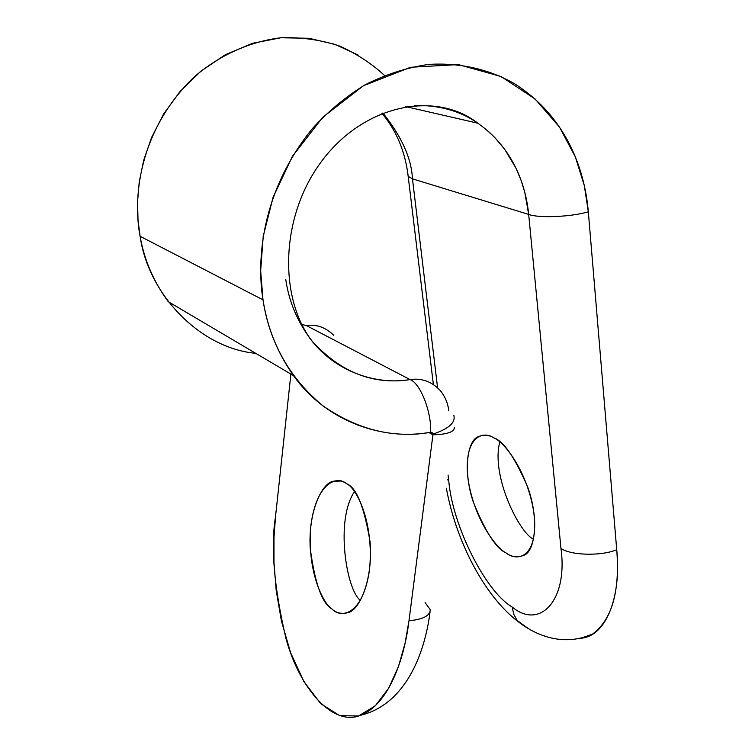 <?xml version="1.0" encoding="UTF-8"?>
<svg xmlns="http://www.w3.org/2000/svg" width="755" height="755" viewBox="0 0 755 755"><rect width="100%" height="100%" fill="white"/><g stroke="black" fill="none" stroke-linecap="round" stroke-linejoin="round"><path stroke-width="1.13" d="M358.163 55.058L335.05 44.385L308.946 38.279L280.926 37.759L252.491 43.309L225.264 54.756L200.755 71.263L180.039 91.506L163.665 113.986L151.679 137.268L143.724 160.192L139.231 181.927L137.542 201.991L138.023 220.13L140.109 236.306L262.995 299.848C269.846 343.148 289.844 378.491 322.998 405.879C357.804 429.916 393.676 438.712 430.614 432.266L432.945 434.106C448.744 428.793 455.718 422.583 453.859 415.458C455.718 422.583 448.744 428.793 432.945 434.106L432.936 434.805C446.979 434.427 454.104 432.049 454.321 427.679C454.104 432.049 446.979 434.427 432.936 434.805L432.464 432.945L430.614 432.266C384.295 440.986 326.613 422.3 293.563 375.65C277.302 352.613 267.11 327.34 262.995 299.848L140.109 236.306C144.177 259.824 153.567 281.615 168.271 301.689L293.563 375.65M382.851 112.967C401.622 136.457 411.494 158.427 412.466 178.859L528.679 214.411L560.956 548.356C570.402 555.472 601.273 556.312 616.722 549.734L588.324 211.796L584.304 185.541L575.329 156.851L559.521 127.123L535.097 98.99L501.065 76.519L458.361 64.59L410.569 67.27L363.438 85.721L322.81 117.214L292.402 156.37L273.008 197.489L263.212 236.362L260.654 270.724L262.995 299.848C256.53 259.909 261.258 191.761 312.145 128.869C327.481 111.957 344.997 97.338 364.703 85.004C385.343 74.518 406.567 67.667 428.396 64.439C460.843 62.344 490.75 69.904 515.023 84.022C569.931 119.356 585.21 175.066 588.324 211.796L616.722 549.734C621.544 595.657 606.614 636.427 580.746 638.249L592.496 634.143C611.946 619.619 620.025 591.486 616.722 549.734C601.273 556.312 570.402 555.472 560.956 548.356C568.185 600.706 539.608 630.132 512.088 606.935L513.928 614.589L517.203 620.544L528.123 628.415L517.203 620.544L513.928 614.589L512.088 606.935C539.608 630.132 568.185 600.706 560.956 548.356L528.679 214.411C526.093 187.948 514.995 149.405 477.821 123.207C460.239 110.891 439.032 104.983 414.193 105.464M499.791 442.015C490.656 476.245 519.969 533.766 533.615 539.221C519.969 533.766 490.656 476.245 499.791 442.015M408.398 107.21L407.842 106.2L408.398 107.21M428.925 432.53L432.936 434.805L428.925 432.53M290.901 374.084L275.509 516.675L273.989 537.437L273.961 561.994L276.16 590.202L281.455 621.138L290.609 652.716L303.897 681.595L320.781 703.726L339.693 715.655L358.512 715.995L375.254 705.859L388.693 688.173L398.527 666.354L405.086 643.222L408.983 620.723L432.936 434.805L408.983 620.723C422.772 619.525 429.888 615.863 430.331 609.766C429.888 615.863 422.772 619.525 408.983 620.723C404.944 654.821 390.543 703.386 360.767 715.24C333.002 726.971 299.81 688.815 286.098 639.032C274.056 587.598 270.526 546.818 275.509 516.675L290.901 374.084M346.63 483.738C355.803 487.343 374.348 521.422 369.506 569.836C362.664 616.514 340.203 618.326 331.917 608.936C322.857 603.5 306.624 570.214 310.89 525.461C316.581 481.614 337.693 475.423 346.63 483.738C342.949 480.926 338.523 480.095 333.342 481.275C321.762 482.851 308.068 512.324 310.239 548.394C314.873 583.304 322.102 603.481 331.917 608.936C336.013 612.928 341.251 614.202 347.63 612.758C359.616 610.927 373.385 578.49 370.007 541.533C364.193 506.652 356.398 487.39 346.63 483.738M354.491 491.675C334.975 520.025 346.469 590.372 360.465 600.452C346.469 590.372 334.975 520.025 354.491 491.675M333.776 335.371C325.839 327.443 316.656 324.14 306.209 325.471L410.069 379.586C421.479 377.925 431.416 381.426 439.872 390.108C444.978 396.224 447.951 403.132 448.781 410.814M285.73 279.284C288.986 302.047 297.81 322.687 312.174 341.203C279.057 298.791 279.293 216.128 322.961 159.503C366.496 102.671 437.551 91.478 477.821 123.207L405.595 106.559M312.221 341.26C340.722 372.441 373.338 385.22 410.069 379.586L306.209 325.471L301.953 324.556L306.209 325.471C316.402 324.159 325.443 327.302 333.332 334.899M488.929 131.88L494.733 137.467L504.708 149.33L515.844 167.884L521.044 180.2L524.763 192.166L528.679 214.411C538.475 218.318 571.526 216.921 588.324 211.796C571.526 216.921 538.475 218.318 528.679 214.411L412.466 178.859L437.579 387.759L412.466 178.859L408.181 176.349L407.964 174.49L408.181 176.349L412.466 178.859M448.074 475.055L448.744 480.576C452.16 524.47 485.04 591.307 512.088 606.935C485.04 591.307 452.16 524.47 448.744 480.576L447.46 479.718L448.744 480.576L448.074 475.055M493.628 437.796C503.387 440.892 528.821 471.979 534.37 516.401C537.617 559.21 516.241 561.324 506.209 553.019C496.271 548.3 473.357 518.43 467.779 477.179C463.787 436.664 483.087 430.312 493.628 437.796C488.749 434.795 483.577 434.436 478.094 436.739C467.59 440.59 462.787 469.997 473.036 501.263C485.003 531.293 496.063 548.545 506.209 553.019C511.654 557.124 517.637 557.841 524.168 555.189C534.917 551.131 539.268 519.544 527.887 487.57C514.919 457.436 503.5 440.854 493.628 437.796M439.401 389.589C430.982 381.284 421.205 377.944 410.069 379.586C420.261 383.059 431.737 412.126 430.614 432.266C431.737 412.126 420.261 383.059 410.069 379.586C375.159 385.597 332.219 370.686 308.021 335.739M255.737 353.321C200.198 348.263 148.32 294.601 140.109 236.306C132.823 199.273 138.061 131.011 194.177 76.944C218.752 55.653 249.376 41.525 281.058 37.75C302.019 37.127 321.687 39.958 340.08 46.244C357.209 54.124 372.017 63.845 384.493 75.424M425.093 602.622L430.331 609.766M446.347 488.211C455.926 540.665 483.898 595.45 517.902 621.441C535.116 635.021 562.588 647.158 592.496 634.143M431.284 432.256L432.445 432.908M340.618 481.02L333.342 481.275M482.653 435.267L478.094 436.739M433.37 384.465L408.181 176.349C405.265 151.679 396.526 130.672 381.954 113.325M430.01 612.286C424.565 654.849 404.906 704.434 360.767 715.24"/></g></svg>
